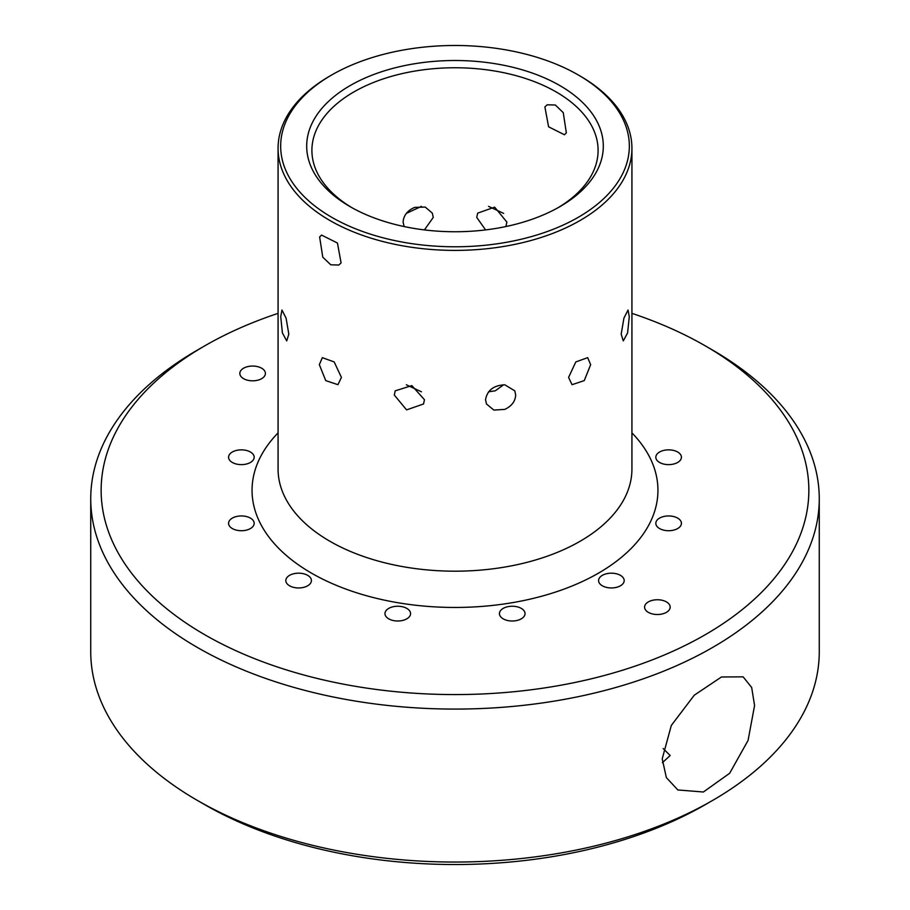 <?xml version="1.0" encoding="UTF-8"?>
<svg xmlns="http://www.w3.org/2000/svg" width="910" height="910" viewBox="0 0 910 910"><rect width="100%" height="100%" fill="white"/><g stroke="black" fill="none" stroke-linecap="round" stroke-linejoin="round"><path stroke-width="1.36" d="M341.091 262.922L338.838 265.026L330.774 264.81L322.777 257.177L319.626 236.987L321.548 235.076L337.439 243.027L341.091 262.922M488.545 391.812L495.29 390.811L503.651 384.782M351.999 207.73A143.097 82.617 180 0 1 311.902 150.377A143.097 82.617 180 0 1 414.71 71.105A143.097 82.617 0 0 1 598.097 150.377A143.097 82.617 0 0 1 558.001 207.73M404.131 226.556L403.107 222.097C403.562 215.431 407.43 210.529 414.71 207.366L425.254 207.093L432.318 213.133L433.262 217.422L424.413 229.911M406.361 384.782L421.455 391.812M504.811 409.386C511.659 406.144 515.288 401.355 515.697 395.031L514.798 390.845L504.811 384.816C493.664 385.317 487.248 390.276 485.53 399.706L486.475 403.983L493.857 410.08L504.811 409.386M421.455 206.365L406.349 213.395M341.421 377.411L334.186 361.941L322.333 357.653L319.342 364.66L325.746 380.608L337.94 384.691L341.421 377.411M288.811 334.129L286.07 318.079L281.952 310.06L280.724 316.714L282.407 332.935L286.718 340.92L288.811 334.129M424.47 399.706L411.843 385.601L395.202 390.845L394.303 395.031L406.577 409.887L423.525 403.983L424.47 399.706M712.576 800.447L705.216 804.69A353.853 204.295 180 0 1 554.622 856.264A353.853 204.295 180 0 1 204.784 804.69L197.424 800.447A364.262 210.301 0 0 0 557.557 853.534A364.262 210.301 0 0 0 712.576 800.447A364.262 210.301 0 0 0 819.262 651.742L819.262 498.782A364.262 210.301 180 0 1 557.557 700.575A364.262 210.301 180 0 1 90.738 498.782A364.262 210.301 180 0 1 197.424 350.077L204.784 345.823A353.853 204.295 180 0 1 278.073 313.358M578.271 74.961L580.102 76.031A176.927 102.147 180 0 1 631.927 148.25A176.927 102.147 180 0 1 504.811 246.269A176.927 102.147 180 0 1 278.073 148.25A176.927 102.147 180 0 1 329.898 76.031L331.729 74.961A174.322 100.646 180 0 1 405.917 49.561A174.322 100.646 180 0 1 578.271 74.961A174.322 100.646 180 0 1 504.083 242.708A174.322 100.646 180 0 1 305.066 197.481A174.322 100.646 180 0 1 331.729 74.961M503.651 213.395L488.556 206.365M621.189 334.129L623.282 340.92L627.593 332.935L629.276 316.714L628.048 310.06L623.93 318.079L621.189 334.129M568.579 377.411L572.06 384.691L584.254 380.608L590.658 364.66L587.667 357.653L575.814 361.941L568.579 377.411M90.738 498.782L90.738 651.742A364.262 210.301 0 0 0 197.424 800.447M631.927 313.358A353.853 204.295 180 0 1 705.216 345.823L712.576 350.077A364.262 210.301 180 0 1 819.262 498.782M754.572 705.523L751.671 687.482L743.14 676.835L721.437 676.994L694.273 695.194L671.307 725.452L662.218 758.838L666.359 777.595L677.836 789.948L703.385 792.007L729.661 773.272L748.077 740.41L754.572 705.523M413.242 63.973A148.307 85.62 180 0 1 582.548 102.443A148.307 85.62 180 0 1 559.866 206.672A148.307 85.62 180 0 1 496.758 228.285A148.307 85.62 180 0 1 350.134 206.672A148.307 85.62 180 0 1 413.242 63.973M705.216 345.823A353.853 204.295 180 0 1 554.622 686.311A353.853 204.295 180 0 1 150.662 594.514A353.853 204.295 180 0 1 204.784 345.823M249.021 380.528A12.797 7.382 180 0 1 239.831 373.441A12.797 7.382 180 0 1 256.222 366.355A12.797 7.382 180 0 1 265.413 373.441A12.797 7.382 180 0 1 249.021 380.528M653.778 614.216A12.797 7.382 180 0 1 644.587 607.129A12.797 7.382 180 0 1 660.979 600.043A12.797 7.382 180 0 1 670.169 607.129A12.797 7.382 180 0 1 653.778 614.216M607.778 587.655A12.797 7.382 180 0 1 598.587 580.569A12.797 7.382 180 0 1 614.989 573.482A12.797 7.382 180 0 1 624.18 580.569A12.797 7.382 180 0 1 607.778 587.655M502.98 618.72A12.797 7.382 180 0 1 499.442 613.613A12.797 7.382 180 0 1 507.484 606.765A12.797 7.382 180 0 1 521.498 608.517A12.797 7.382 180 0 1 525.036 613.613A12.797 7.382 180 0 1 516.994 620.472A12.797 7.382 180 0 1 502.98 618.72M385.328 615.365A12.797 7.382 180 0 1 384.964 613.613A12.797 7.382 180 0 1 396.237 606.288A12.797 7.382 180 0 1 410.194 611.873A12.797 7.382 180 0 1 410.558 613.613A12.797 7.382 180 0 1 399.285 620.95A12.797 7.382 180 0 1 385.328 615.365M286.343 578.487A12.797 7.382 180 0 1 300.436 573.255A12.797 7.382 180 0 1 311.413 580.569A12.797 7.382 180 0 1 310.89 582.65A12.797 7.382 180 0 1 296.796 587.883A12.797 7.382 180 0 1 285.82 580.569A12.797 7.382 180 0 1 286.343 578.487M232.55 517.983A12.797 7.382 180 0 1 246.417 516.539A12.797 7.382 180 0 1 254.174 523.33A12.797 7.382 180 0 1 250.204 528.676A12.797 7.382 180 0 1 236.338 530.12A12.797 7.382 180 0 1 228.581 523.33A12.797 7.382 180 0 1 232.55 517.983M238.363 450.063A12.797 7.382 180 0 1 254.174 457.241A12.797 7.382 180 0 1 244.392 464.418A12.797 7.382 180 0 1 228.581 457.241A12.797 7.382 180 0 1 238.363 450.063M677.449 462.587A12.797 7.382 180 0 1 663.583 464.032A12.797 7.382 180 0 1 655.826 457.241A12.797 7.382 180 0 1 659.795 451.895A12.797 7.382 180 0 1 673.662 450.45A12.797 7.382 180 0 1 681.419 457.241A12.797 7.382 180 0 1 677.449 462.587M671.637 530.507A12.797 7.382 180 0 1 655.826 523.33A12.797 7.382 180 0 1 665.608 516.152A12.797 7.382 180 0 1 681.419 523.33A12.797 7.382 180 0 1 671.637 530.507M662.366 762.705L670.169 755.528L663.174 748.532M485.587 229.911L476.738 217.422L477.682 213.133L494.665 207.15L506.893 222.097L505.869 226.556M566.35 132.871L564.462 134.771L548.593 126.797L544.885 106.936L547.172 104.809L555.316 104.991L563.256 112.658L566.35 132.871M631.927 148.25L631.927 469.037A176.927 102.147 180 0 1 504.811 567.055A176.927 102.147 180 0 1 278.073 469.037L278.073 148.25M631.927 432.887A202.941 117.174 180 0 1 512.137 602.716A202.941 117.174 180 0 1 296.194 563.245A202.941 117.174 180 0 1 278.073 432.887"/></g></svg>

